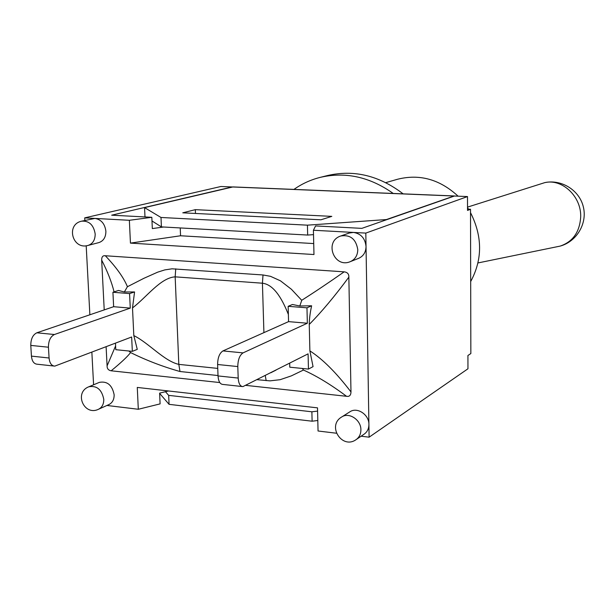 <?xml version="1.0" encoding="UTF-8"?>
<svg xmlns="http://www.w3.org/2000/svg" width="615" height="615" viewBox="0 0 615 615"><rect width="100%" height="100%" fill="white"/><g stroke="black" fill="none" stroke-linecap="round" stroke-linejoin="round"><path stroke-width="0.92" d="M217.756 368.408L178.811 364.372C164.174 361.136 148.761 342.939 133.816 335.598L132.502 307.915L134.57 291.948L124.353 291.987L118.511 290.457L112.922 292.263L129.573 293.593L130.272 308.123L54.428 334.514C50.476 336.528 48.477 340.764 48.439 347.214L49.077 357.999C49.615 363.127 51.514 365.84 54.766 366.125L131.648 336.997L132.333 351.35L115.789 349.689L115.466 343.185M104.219 309.906L101.667 260.091C107.563 271.576 111.699 282.177 114.075 291.887M101.667 260.091C101.644 256.839 102.866 255.394 105.319 255.755L344.154 271.838C328.948 282.508 314.811 291.987 301.727 300.289M301.727 300.305L291.441 289.304L280.455 280.817L270.508 276.327L263.005 274.966L172.046 268.809L164.782 269.908L157.663 272.168L143.895 278.311L127.436 286.721C123.684 277.626 116.312 267.302 105.326 255.755M124.353 291.987L127.397 286.721M132.502 307.915C146.624 297.214 160.515 277.749 175.167 276.842L175.736 268.832M308.453 369.077L313.058 366.64L309.883 350.888L309.253 324.42C309.299 319.147 310.083 312.935 311.621 305.786L299.789 305.986L292.456 304.494L288.158 306.316L306.97 307.823L307.346 323.229L243.056 352.879C239.673 355.116 237.928 359.675 237.797 366.563L238.189 378.071C238.574 383.537 240.142 386.381 242.894 386.612L308.084 353.856L308.453 369.077L289.78 367.193L289.68 363.188M128.835 350.996L130.588 352.556C146.216 360.305 162.683 366.625 179.995 371.514L178.811 364.372L175.167 276.842L262.428 283.215C275.366 284.676 283.753 302.98 288.374 314.45M299.797 305.986L301.75 300.335M276.02 370.107L270.785 372.759M344.154 271.838C347.437 272.261 349.005 274.029 348.851 277.142L350.981 391.947C336.313 372.736 322.614 359.052 309.883 350.888M309.253 324.42C321.507 312.028 334.706 296.269 348.851 277.142M115.605 345.899L107.087 365.902L106.111 346.76M219.778 382.553L111.161 370.791C121.017 362.727 127.49 356.646 130.595 352.556M111.161 370.791C108.417 370.315 107.056 368.685 107.087 365.91M132.333 351.35L137.268 349.382L133.816 335.598M257.116 379.686L269.939 380.862L280.117 379.701L291.295 375.896L303.456 370.038C316.786 376.026 331.147 384.775 346.537 396.291L245.877 385.382M303.456 370.038L302.372 368.462M350.981 391.947C350.865 395.36 349.389 396.806 346.537 396.291M130.272 308.123L113.644 306.7L36.823 332.8C32.826 334.798 30.811 338.996 30.781 345.407L31.434 356.123C31.988 361.228 33.91 363.919 37.208 364.218L53.766 366.017M113.644 306.7L112.922 292.263M307.346 323.229L288.566 321.63L222.953 350.919C219.509 353.133 217.725 357.661 217.61 364.503L218.025 375.926C218.433 381.362 220.039 384.191 222.853 384.429L242.049 386.52M288.566 321.63L288.158 306.316M134.57 291.948L129.573 293.593M311.621 305.786L306.97 307.823M393.246 193.456C369.823 176.866 345.438 171.516 320.084 177.404C310.598 179.811 301.888 183.816 293.939 189.405M385.774 182.64L397.474 179.273C419.615 173.699 439.817 179.334 458.098 196.185M467.523 207.693L468.484 209.177M470.521 212.644C482.537 236.498 482.591 259.461 470.683 281.539M403.156 193.863C379.247 175.567 354.017 169.463 327.457 175.552L320.084 177.404M477.986 262.943L560.188 246.092C572.857 241.764 579.691 232.07 580.691 216.995C581.483 196.569 562.248 178.442 544.79 182.624L467.523 207.117M467.531 209.131L470.513 209.269L467.531 210.415L467.5 196.569L454.393 196.031L361.835 228.365L315.572 225.928L313.412 230.256L313.973 254.533L130.442 243.11L129.365 220.293L94.948 218.425C101.229 219.509 104.873 223.783 105.888 231.263C105.865 237.213 103.528 240.988 98.869 242.594L88.13 245.408C92.819 243.786 95.171 239.965 95.179 233.946C93.657 224.99 89.183 220.731 81.757 221.154C65.567 224.329 72.378 250.159 88.13 245.408M361.105 436.212L369.115 437.18L467.961 368.777L467.93 355.501L470.852 353.556L470.513 209.269M331.808 216.372L320.915 219.801L182.77 212.821L195.324 209.654L331.808 216.372M313.512 234.63L307.669 235.061L307.431 225.167L386.435 219.555L454.239 195.947L233.008 186.922L144.563 207.616L160.999 217.472L161.407 226.889L151.99 220.97M454.239 195.947L454.731 196.047M307.431 225.167L160.999 217.472M317.801 420.499L312.113 421.206L311.882 411.796L317.586 411.104M165.466 391.717L168.671 395.36L169.064 404.339L312.113 421.206M169.064 404.339L159.639 393.385M145.647 216.98L144.971 216.549L144.563 207.616M195.47 213.467L195.324 209.654M161.407 226.889L307.669 235.061M311.882 411.796L168.671 395.36M129.365 220.293L151.828 217.303L111.676 215.189L232.139 186.96L220.916 186.499L84.709 217.871L84.847 220.439M81.757 221.154L94.948 218.425L84.709 217.871M341.663 417.008L349.881 411.819C357.154 406.7 369.138 414.61 368.908 424.45C368.877 428.64 367.324 431.838 364.264 434.059L356.208 439.548C359.298 437.303 360.867 434.067 360.897 429.831C361.113 419.868 348.997 411.842 341.663 417.008C326.627 425.741 342.155 449.865 356.208 439.548M88.852 386.774L99.361 382.369C107.256 380.954 112.184 385.059 114.136 394.699C114.206 399.466 112.476 402.756 108.947 404.562L98.554 409.236C102.105 407.414 103.843 404.093 103.766 399.273C101.783 389.526 96.809 385.359 88.852 386.774C73.715 392.493 84.032 416.401 98.554 409.236M340.825 235.976L349.266 233.024L353.487 232.424C360.959 233.646 365.141 238.328 366.033 246.492C365.871 252.219 363.419 256.163 358.691 258.323L350.373 261.613C355.155 259.43 357.623 255.433 357.784 249.636C355.993 239.05 350.342 234.5 340.825 235.976C323.774 241.264 334.03 268.763 350.373 261.613M369.115 437.18L365.817 233.093L313.412 230.256M106.933 405.47L138.306 409.267L137.276 387.435L317.509 407.853L318.047 431L336.344 433.214M86.192 245.754L89.867 314.78M91.858 352.211L93.588 384.79M151.828 217.303L152.328 228.588L163.59 227.012M130.442 243.11L180.549 235.768L313.719 243.571M180.233 227.942L180.549 235.768M168.548 390.979L159.623 393.123L160.1 403.886L138.306 409.267M365.817 233.093L467.5 196.569M263.912 332.638L262.428 283.215L263.005 274.966M179.995 371.514L218.018 375.542M265.265 375.557L266.164 380.647M54.428 334.514L36.823 332.8M48.439 347.214L30.781 345.407M49.077 357.999L31.434 356.123M243.056 352.879L222.953 350.919M237.797 366.563L217.61 364.503M238.189 378.071L218.025 375.926M232.562 186.975L453.901 196.008M560.188 246.092C576.716 241.572 587.471 223.46 583.343 206.886C579.43 190.258 561.572 179.073 544.79 182.624"/></g></svg>
